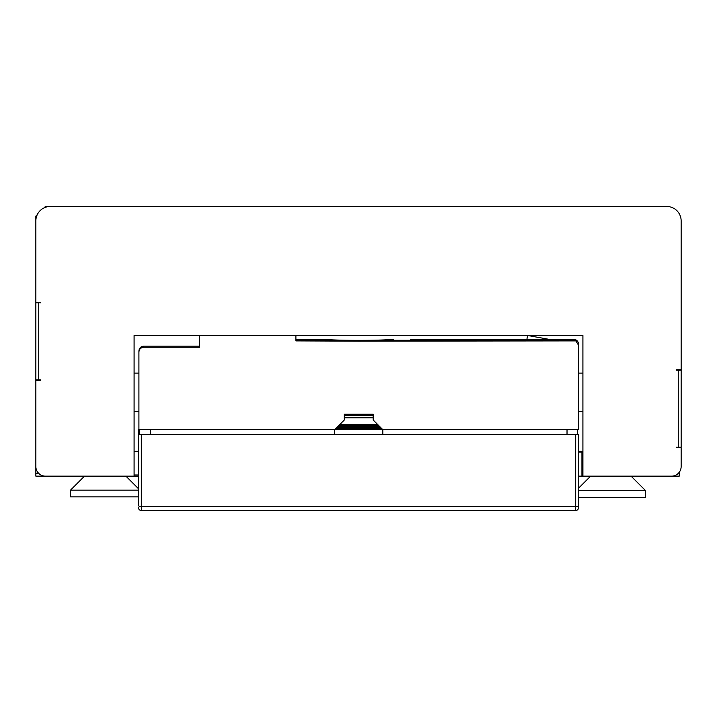 <?xml version="1.0" encoding="UTF-8"?>
<svg xmlns="http://www.w3.org/2000/svg" width="717" height="717" viewBox="0 0 717 717"><rect width="100%" height="100%" fill="white"/><g stroke="black" fill="none" stroke-linecap="round" stroke-linejoin="round"><path stroke-width="1.08" d="M35.85 476.151L35.85 379.831L38.736 379.831L38.736 302.78L35.85 302.78L35.85 220.917A14.448 14.448 0 0 1 50.298 206.469L666.702 206.469A14.448 14.448 0 0 1 681.15 220.917L681.15 369.721L676.337 369.721L676.337 370.205L681.15 370.205L681.15 447.256L676.337 447.256L676.337 447.731L681.15 447.731L681.15 466.516A9.635 9.635 0 0 1 671.515 476.151L582.912 476.151L582.912 335.529L134.088 335.529L134.088 476.151L35.85 476.151M35.85 300.853L35.85 216.104L37.257 214.688M652.255 206.469L45.485 206.469L44.069 207.876M679.223 369.721L679.223 370.205M678.399 473.256L679.223 473.256L679.223 472.297M679.223 447.731L679.223 447.256M679.223 473.256L679.223 476.151L581.944 476.151L581.944 473.256L582.912 473.256M35.85 473.256L38.601 473.256M582.912 451.334L581.944 451.334L581.944 473.256M40.663 302.305L40.663 302.78L40.663 302.305L35.85 302.305M581.944 451.334L578.574 451.334M138.426 451.334L134.088 451.334M134.088 474.995L138.426 474.995M578.574 476.151L581.944 476.151M581.944 452.068L578.574 452.068M138.426 476.151L45.485 476.151A9.635 9.635 0 0 1 35.85 466.516L35.85 380.315L40.663 380.315L40.663 379.831L38.736 379.831M361.431 340.898L361.431 340.423L573.761 340.423A4.813 4.813 0 0 1 575.859 340.898L358.742 341.149L295.897 340.898L295.897 340.423L356.053 340.423L356.053 340.898M361.431 340.423A34.81 1.219 180 0 1 358.742 340.423A34.81 1.219 180 0 1 356.053 340.423M373.19 415.69A20.703 0.726 0 0 0 344.294 415.69M344.294 418.656L344.294 414.229L373.19 414.229L373.19 418.656M199.586 335.529L199.586 347.243L143.723 347.243C140.729 347.611 139.116 349.233 138.91 352.128L138.91 429.662L334.66 429.662L344.294 420.019L344.294 414.229M567.022 434.305L567.022 429.662L382.815 429.662L373.19 420.019L373.19 414.229M567.022 429.662L578.574 429.662L578.574 344.205C578.269 341.274 576.665 339.661 573.761 339.347L523.311 339.347A14.69 0.511 180 0 1 510.074 339.347L414.363 339.535L410.509 339.67L410.509 340.279L393.418 340.279L393.418 339.347L390.998 339.347A32.507 1.138 180 0 1 358.742 340.342A32.507 1.138 180 0 1 326.486 339.347L324.084 339.347A34.676 1.21 180 0 0 324.98 339.589L295.897 339.625M575.859 340.898L578.574 345.298M295.897 335.529L295.897 340.423M382.815 429.662L382.815 434.305M150.462 429.662L150.462 434.305M334.66 434.305L334.66 429.662M199.586 346.141L143.723 346.141C140.819 346.445 139.215 348.068 138.91 350.989L138.91 352.128M339.93 424.392L377.545 424.392M410.509 340.279L410.509 339.67M40.663 302.78L38.736 302.78M35.85 302.78L35.85 379.831M677.744 370.205L676.337 370.205M84.489 476.151L70.526 490.114L138.426 490.114M125.905 476.151L138.426 488.671M70.526 490.114L70.526 496.854L138.426 496.854M631.068 476.151L645.515 490.589L645.515 497.338L578.574 497.338M590.62 476.151L578.574 488.187M578.574 490.589L645.515 490.589M527.587 335.529L526.896 339.347M549.034 339.347L527.891 335.529M138.426 505.333L138.426 429.366L138.426 505.333A2.886 1.362 0 0 0 141.312 506.695L141.312 510.531C139.564 510.352 138.605 509.384 138.426 507.645M578.574 434.403L578.574 505.333L578.574 434.403L138.426 434.403M575.688 434.511L575.688 510.531C577.436 510.352 578.395 509.384 578.574 507.645L578.574 505.333A2.886 1.362 0 0 1 575.688 506.695L141.312 506.695L141.312 434.511M139.385 429.662L139.385 434.341L577.615 434.341L577.615 429.662M338.666 425.656L378.818 425.656M338.325 425.997L379.159 425.997M378.486 425.324L338.998 425.324M381.507 428.345L335.977 428.345M381.166 428.013L336.309 428.013M380.835 427.673L336.649 427.673M380.494 427.341L336.981 427.341M380.162 427L337.322 427M379.822 426.669L337.653 426.669M379.49 426.328L337.994 426.328M378.146 424.984L339.338 424.984M382.179 429.026L335.305 429.026M382.511 429.358L334.964 429.358M335.637 428.685L381.838 428.685M339.67 424.652L377.814 424.652M143.723 346.141L143.723 347.243M573.761 340.423L573.761 339.347M373.19 417.787L344.294 417.787M678.264 370.205L678.264 447.256M134.088 411.621L138.91 411.621M578.574 411.621L582.912 411.621M134.088 373.091L138.91 373.091M578.574 373.091L582.912 373.091M575.688 510.531L141.312 510.531"/></g></svg>
